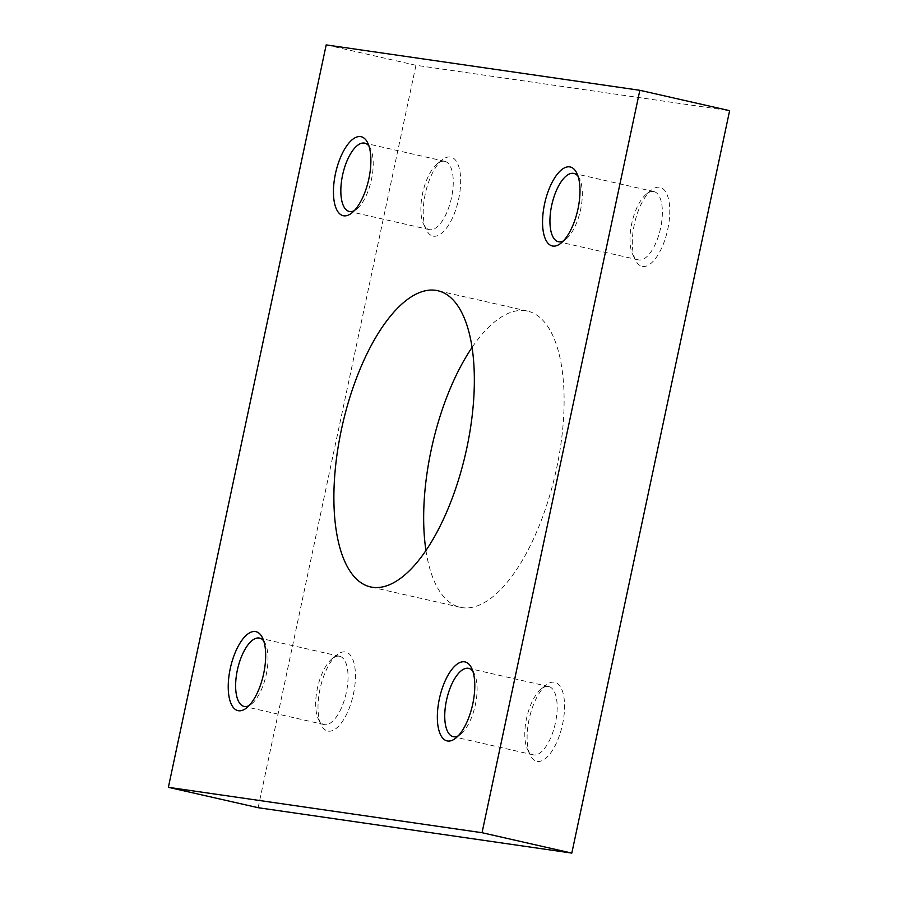 <?xml version="1.0" encoding="UTF-8"?>
<svg xmlns="http://www.w3.org/2000/svg" width="898" height="898" viewBox="0 0 898 898"><rect width="100%" height="100%" fill="white"/><g stroke="black" fill="none" stroke-linecap="round" stroke-linejoin="round"><path stroke-width="0.67" stroke-dasharray="4.49 3.37" d="M425.955 550.53A151.874 63.219 -77.2 0 0 460.259 607.295A151.874 63.219 -77.2 0 0 556.614 468.273A151.874 63.219 -77.2 0 0 527.508 311.09A151.874 63.219 -77.2 0 0 472.045 347.47M444.353 161.247A35.022 14.581 -77.2 0 0 437.461 163.638A35.022 14.581 -77.2 0 0 422.857 192.251A35.022 14.581 -77.2 0 0 423.676 224.365A35.022 14.581 -77.2 0 0 429.323 229.63A35.022 14.581 -77.2 0 0 429.794 229.72A35.022 14.581 -77.2 0 0 451.413 198.144A35.022 14.581 -77.2 0 0 444.824 161.337A35.022 14.581 -77.2 0 0 444.353 161.247M433.521 236.185A40.5 16.86 -77.2 0 0 458.665 199.008A40.5 16.86 -77.2 0 0 450.347 156.993A40.5 16.86 -77.2 0 0 442.377 159.765A40.5 16.86 -77.2 0 0 425.495 192.857A40.5 16.86 -77.2 0 0 426.438 229.989A40.5 16.86 -77.2 0 0 433.521 236.185M339.152 656.191A35.022 14.581 -77.2 0 0 332.26 658.593A35.022 14.581 -77.2 0 0 317.656 687.206A35.022 14.581 -77.2 0 0 318.464 719.309A35.022 14.581 -77.2 0 0 324.122 724.585A35.022 14.581 -77.2 0 0 324.593 724.664A35.022 14.581 -77.2 0 0 346.213 693.088A35.022 14.581 -77.2 0 0 339.624 656.281A35.022 14.581 -77.2 0 0 339.152 656.191M328.309 731.129A40.5 16.86 -77.2 0 0 353.453 693.952A40.5 16.86 -77.2 0 0 345.146 651.937A40.5 16.86 -77.2 0 0 337.177 654.709A40.5 16.86 -77.2 0 0 320.294 687.801A40.5 16.86 -77.2 0 0 321.226 724.933A40.5 16.86 -77.2 0 0 328.309 731.129M653.463 191.51A35.022 14.581 -77.2 0 0 646.571 193.912A35.022 14.581 -77.2 0 0 631.968 222.513A35.022 14.581 -77.2 0 0 632.787 254.628A35.022 14.581 -77.2 0 0 638.433 259.892A35.022 14.581 -77.2 0 0 638.905 259.982A35.022 14.581 -77.2 0 0 660.524 228.406A35.022 14.581 -77.2 0 0 653.935 191.6A35.022 14.581 -77.2 0 0 653.463 191.51M642.631 266.448A40.5 16.86 -77.2 0 0 667.775 229.271A40.5 16.86 -77.2 0 0 659.458 187.255A40.5 16.86 -77.2 0 0 651.488 190.028A40.5 16.86 -77.2 0 0 634.605 223.119A40.5 16.86 -77.2 0 0 635.548 260.252A40.5 16.86 -77.2 0 0 642.631 266.448M548.263 686.454A35.022 14.581 -77.2 0 0 541.359 688.856A35.022 14.581 -77.2 0 0 526.767 717.468A35.022 14.581 -77.2 0 0 527.575 749.572A35.022 14.581 -77.2 0 0 533.232 754.848A35.022 14.581 -77.2 0 0 533.704 754.937A35.022 14.581 -77.2 0 0 555.323 723.35A35.022 14.581 -77.2 0 0 548.734 686.543A35.022 14.581 -77.2 0 0 548.263 686.454M537.419 761.392A40.5 16.86 -77.2 0 0 562.563 724.215A40.5 16.86 -77.2 0 0 554.257 682.199A40.5 16.86 -77.2 0 0 546.287 684.972A40.5 16.86 -77.2 0 0 529.393 718.063A40.5 16.86 -77.2 0 0 530.336 755.196A40.5 16.86 -77.2 0 0 537.419 761.392M472.853 671.233A35.022 14.581 102.8 0 1 474.324 673.635A35.022 14.581 102.8 0 1 475.143 705.749A35.022 14.581 102.8 0 1 460.539 734.362A35.022 14.581 102.8 0 1 458.171 735.877M578.054 176.289A35.022 14.581 102.8 0 1 579.536 178.691A35.022 14.581 102.8 0 1 580.344 210.794A35.022 14.581 102.8 0 1 565.74 239.407A35.022 14.581 102.8 0 1 563.383 240.933M263.743 640.97A35.022 14.581 102.8 0 1 265.213 643.372A35.022 14.581 102.8 0 1 266.033 675.487A35.022 14.581 102.8 0 1 251.429 704.088A35.022 14.581 102.8 0 1 249.06 705.615M368.943 146.026A35.022 14.581 102.8 0 1 370.425 148.428A35.022 14.581 102.8 0 1 371.233 180.532A35.022 14.581 102.8 0 1 356.641 209.144A35.022 14.581 102.8 0 1 354.272 210.671M258.153 807.706L415.954 65.285L729.625 110.678M415.954 65.285L326.187 44.9M460.259 607.295L370.492 586.91M429.323 229.63L349.266 211.457M324.122 724.585L244.065 706.4M638.433 259.892L558.376 241.719M533.232 754.848L453.176 736.663M527.575 749.572L530.336 755.196M541.359 688.856L546.287 684.972M474.324 673.635L471.562 668.011M460.539 734.362L455.623 738.235M548.734 686.543L468.677 668.37M632.787 254.628L635.548 260.252M646.571 193.912L651.488 190.028M579.536 178.691L576.774 173.067M565.74 239.407L560.823 243.291M653.935 191.6L573.878 173.415M318.464 719.309L321.226 724.933M332.26 658.593L337.177 654.709M265.213 643.372L262.452 637.748M251.429 704.088L246.512 707.972M339.624 656.281L259.567 638.108M423.676 224.365L426.438 229.989M437.461 163.638L442.377 159.765M370.425 148.428L367.664 142.804M356.641 209.144L351.713 213.028M444.824 161.337L364.768 143.152M527.508 311.09L437.741 290.705"/><path stroke-width="1.35" d="M466.848 447.889A151.874 63.219 102.8 0 1 370.492 586.91A151.874 63.219 102.8 0 1 341.386 429.727A151.874 63.219 102.8 0 1 437.741 290.705A151.874 63.219 102.8 0 1 466.848 447.889M472.045 347.47A151.874 63.219 -77.2 0 0 431.152 450.111A151.874 63.219 -77.2 0 0 425.955 550.53M354.272 210.671A35.022 14.581 102.8 0 1 349.737 211.546A35.022 14.581 102.8 0 1 349.266 211.457A35.022 14.581 102.8 0 1 342.677 174.65A35.022 14.581 102.8 0 1 364.296 143.063A35.022 14.581 102.8 0 1 364.768 143.152A35.022 14.581 102.8 0 1 368.943 146.026M343.743 215.801A40.5 16.86 102.8 0 1 335.437 173.785A40.5 16.86 102.8 0 1 360.581 136.608A40.5 16.86 102.8 0 1 367.664 142.804A40.5 16.86 102.8 0 1 368.607 179.937A40.5 16.86 102.8 0 1 351.713 213.028A40.5 16.86 102.8 0 1 343.743 215.801M249.06 705.615A35.022 14.581 102.8 0 1 244.537 706.49A35.022 14.581 102.8 0 1 244.065 706.4A35.022 14.581 102.8 0 1 237.476 669.594A35.022 14.581 102.8 0 1 259.095 638.018A35.022 14.581 102.8 0 1 259.567 638.108A35.022 14.581 102.8 0 1 263.743 640.97M238.542 710.745A40.5 16.86 102.8 0 1 230.225 668.729A40.5 16.86 102.8 0 1 255.369 631.552A40.5 16.86 102.8 0 1 262.452 637.748A40.5 16.86 102.8 0 1 263.395 674.881A40.5 16.86 102.8 0 1 246.512 707.972A40.5 16.86 102.8 0 1 238.542 710.745M563.383 240.933A35.022 14.581 102.8 0 1 558.848 241.809A35.022 14.581 102.8 0 1 558.376 241.719A35.022 14.581 102.8 0 1 551.787 204.912A35.022 14.581 102.8 0 1 573.407 173.336A35.022 14.581 102.8 0 1 573.878 173.415A35.022 14.581 102.8 0 1 578.054 176.289M552.854 246.063A40.5 16.86 102.8 0 1 544.547 204.048A40.5 16.86 102.8 0 1 569.691 166.871A40.5 16.86 102.8 0 1 576.774 173.067A40.5 16.86 102.8 0 1 577.706 210.199A40.5 16.86 102.8 0 1 560.823 243.291A40.5 16.86 102.8 0 1 552.854 246.063M458.171 735.877A35.022 14.581 102.8 0 1 453.647 736.753A35.022 14.581 102.8 0 1 453.176 736.663A35.022 14.581 102.8 0 1 446.587 699.856A35.022 14.581 102.8 0 1 468.206 668.28A35.022 14.581 102.8 0 1 468.677 668.37A35.022 14.581 102.8 0 1 472.853 671.233M447.653 741.007A40.5 16.86 102.8 0 1 439.335 698.992A40.5 16.86 102.8 0 1 464.479 661.815A40.5 16.86 102.8 0 1 471.562 668.011A40.5 16.86 102.8 0 1 472.505 705.143A40.5 16.86 102.8 0 1 455.623 738.235A40.5 16.86 102.8 0 1 447.653 741.007M639.847 90.294L729.625 110.678L571.813 853.1L258.153 807.706L168.375 787.322L482.046 832.715L639.847 90.294L326.187 44.9L168.375 787.322M571.813 853.1L482.046 832.715"/></g></svg>
